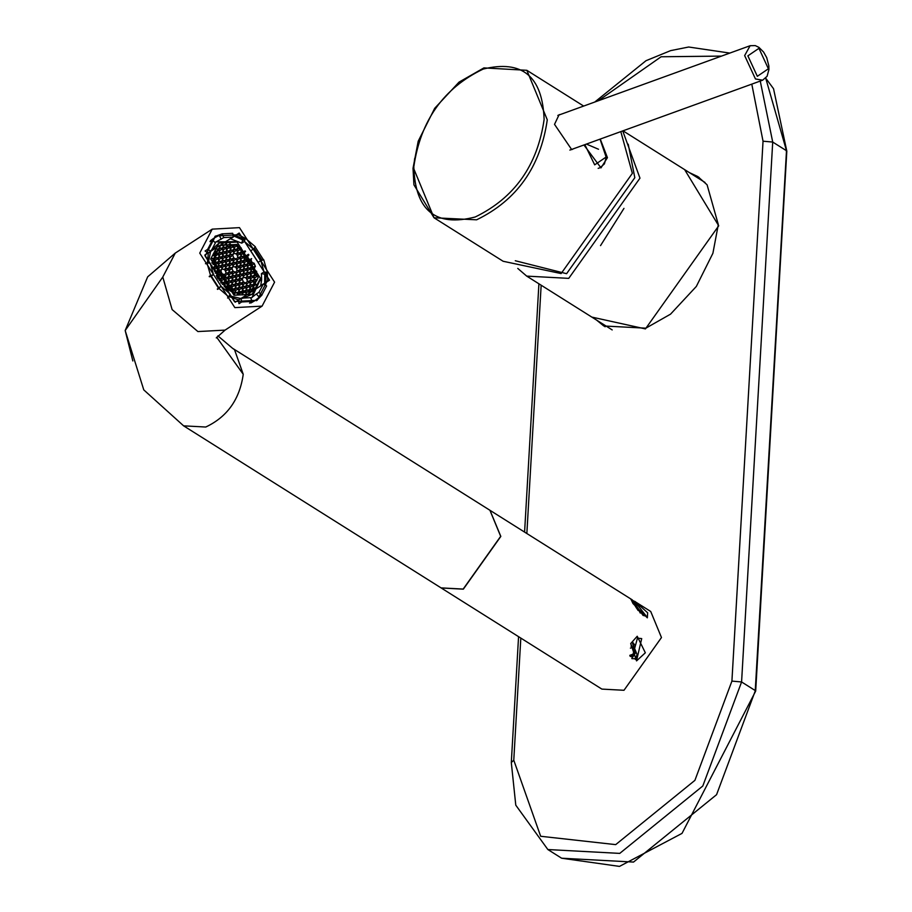 <?xml version="1.0" encoding="UTF-8"?>
<svg xmlns="http://www.w3.org/2000/svg" width="912" height="912" viewBox="0 0 912 912"><rect width="100%" height="100%" fill="white"/><g stroke="black" fill="none" stroke-linecap="round" stroke-linejoin="round"><path stroke-width="1.37" d="M243.105 252.225L245.077 250.948L243.88 252.533L241.726 251.689L240.757 249.272L241.235 247.916L240.449 248.953L238.283 248.11L237.348 245.75L234.487 244.644L232.56 245.887M254.209 277.943L257.207 276.302L257.093 275.652M254.254 273.019L256.728 271.411L255.223 270.419L254.254 268.003L255.428 266.464L254.152 263.26L252.043 262.439L251.074 260.023L251.609 258.586L250.207 259.487M248.68 255.064L248.417 254.288L246.251 255.702M245.066 251.712L245.032 250.834L242.968 252.179M241.235 247.916L239.936 248.748M234.487 244.644L233.312 246.183L231.158 245.339L230.143 243.709L227.236 245.59M228.844 246.696L230.816 245.419L229.63 246.992L227.464 246.16L226.552 243.664L223.189 245.522M225.15 247.517L227.134 246.229L225.937 247.813L223.771 246.981L222.927 244.405L219.541 246.434M212.941 259.874L220.499 245.374L236.972 244.462L258.221 277.442L250.663 291.943L234.179 292.855L212.941 259.874M230.816 245.419L230.143 243.709M227.134 246.229L225.948 243.732M219.404 246.08L220.077 247.79L222.243 248.634L223.44 247.049L222.368 244.587M216.44 248.623L218.549 249.443L219.746 247.87L219.108 246.274M213.18 254.106L214.605 254.665L215.802 253.08L214.856 250.72M212.188 258.221L214.354 259.065L215.54 257.48L214.582 255.064L213.055 254.471M211.937 262.622L214.092 263.465L215.289 261.881L214.331 259.464L212.165 258.62M213.613 267.775L215.038 266.281L214.069 263.864L211.915 263.021M214.502 271.046L213.716 268.219M217.968 278.662L216.6 276.085M218.276 278.992L220.442 279.824L219.268 280.588M220.955 282.845L220.442 279.824M224.341 286.493L224.842 285.832L223.885 283.404L221.719 282.572L221.24 283.199M228.137 289.594L227.316 286.995L225.161 286.151L224.671 286.801M231.101 291.418L228.513 289.856M238.522 294.929L237.884 293.345L235.729 292.501L234.555 294.04M242.546 294.941L241.577 292.524L239.423 291.692L238.226 293.265L238.898 294.975M246.24 294.131L245.271 291.715L243.105 290.871L241.919 292.456L242.877 294.872M249.649 292.604L248.965 290.894L246.799 290.05L245.602 291.635L246.571 294.052M257.104 276.062L254.95 275.219L253.753 276.803L254.722 279.22L257.002 279.904L256.899 280.577L254.699 279.619L253.502 281.204L254.459 283.621L255.987 284.213L254.437 284.02L253.24 285.604L254.186 287.964L252.601 290.062L250.492 289.241L249.295 290.814L249.934 292.41M256.728 271.411L255.2 270.83L254.003 272.403L254.972 274.82L257.184 275.595M248.93 254.904L247.631 256.443L248.6 258.86L250.766 259.703L251.609 258.586M245.613 251.359L244.199 252.852L245.157 255.28L247.323 256.112L248.417 254.288M230.12 263.34L228.923 264.925L229.892 267.341L232.047 268.174L233.244 266.6L232.275 264.184L230.12 263.34M229.87 267.74L228.673 269.325L229.63 271.742L231.796 272.574L232.993 271.001L232.024 268.573L229.87 267.74M233.301 271.32L232.104 272.905L233.073 275.321L235.228 276.165L236.425 274.58L235.467 272.164L233.301 271.32M236.995 270.511L235.798 272.084L236.767 274.501L238.921 275.344L240.118 273.76L239.161 271.343L236.995 270.511M237.245 266.11L236.048 267.683L237.017 270.112L239.183 270.944L240.369 269.359L239.411 266.942L237.245 266.11M234.065 258.13L232.868 259.703L233.837 262.12L235.991 262.964L237.188 261.379L236.219 258.962L234.065 258.13M230.371 258.94L229.174 260.524L230.143 262.941L232.298 263.773L233.495 262.2L232.537 259.783L230.371 258.94M226.678 259.76L225.481 261.334L226.45 263.762L228.616 264.594L229.801 263.009L228.844 260.593L226.678 259.76M226.427 264.161L225.23 265.734L226.199 268.151L228.353 268.994L229.55 267.41L228.581 264.993L226.427 264.161M226.176 268.561L224.979 270.134L225.937 272.551L228.103 273.395L229.3 271.81L228.331 269.393L226.176 268.561M229.607 272.141L228.41 273.714L229.379 276.142L231.545 276.974L232.731 275.401L231.773 272.973L229.607 272.141M233.05 275.72L231.853 277.305L232.822 279.722L234.977 280.565L236.174 278.981L235.205 276.564L233.05 275.72M236.744 274.911L235.547 276.484L236.516 278.901L238.67 279.745L239.867 278.16L238.898 275.743L236.744 274.911M240.437 274.09L239.24 275.675L240.198 278.092L242.364 278.924L243.561 277.351L242.592 274.922L240.437 274.09M240.688 269.69L239.491 271.274L240.46 273.691L242.615 274.523L243.812 272.95L242.843 270.533L240.688 269.69M240.939 265.289L239.742 266.874L240.711 269.291L242.866 270.134L244.063 268.55L243.105 266.133L240.939 265.289M237.508 261.71L236.311 263.283L237.268 265.711L239.434 266.543L240.631 264.97L239.662 262.542L237.508 261.71M230.622 254.539L229.425 256.124L230.394 258.541L232.56 259.384L233.746 257.8L232.788 255.383L230.622 254.539M226.928 255.36L225.743 256.933L226.7 259.361L228.866 260.194L230.063 258.62L229.094 256.192L226.928 255.36M223.246 256.169L222.049 257.754L223.007 260.171L225.173 261.014L226.37 259.43L225.401 257.013L223.246 256.169M222.984 260.57L221.787 262.154L222.756 264.571L224.922 265.415L226.119 263.83L225.15 261.413L222.984 260.57M222.733 264.97L221.536 266.555L222.505 268.972L224.66 269.815L225.857 268.231L224.899 265.814L222.733 264.97M225.914 272.95L224.728 274.535L225.686 276.952L227.852 277.795L229.049 276.211L228.08 273.794L225.914 272.95M229.357 276.541L228.16 278.114L229.129 280.543L231.283 281.375L232.48 279.79L231.523 277.373L229.357 276.541M232.799 280.121L231.602 281.705L232.56 284.122L234.726 284.954L235.923 283.381L234.954 280.964L232.799 280.121M236.493 279.3L235.296 280.885L236.254 283.301L238.42 284.145L239.617 282.56L238.648 280.144L236.493 279.3M240.175 278.491L238.978 280.064L239.947 282.492L242.113 283.324L243.31 281.751L242.341 279.323L240.175 278.491M244.12 273.269L242.934 274.854L243.892 277.271L246.058 278.114L247.255 276.53L246.286 274.113L244.12 273.269M244.382 268.869L243.185 270.454L244.142 272.87L246.308 273.714L247.505 272.129L246.536 269.713L244.382 268.869M244.633 264.48L243.436 266.053L244.405 268.47L246.559 269.314L247.756 267.729L246.799 265.312L244.633 264.48M241.19 260.889L239.993 262.474L240.962 264.89L243.128 265.734L244.325 264.149L243.356 261.733L241.19 260.889M237.758 257.309L236.561 258.894L237.53 261.311L239.685 262.143L240.882 260.57L239.913 258.142L237.758 257.309M234.566 249.329L233.381 250.903L234.338 253.331L236.504 254.163L237.701 252.578L236.732 250.162L234.566 249.329M230.884 250.139L229.687 251.723L230.645 254.14L232.811 254.984L234.008 253.399L233.039 250.982L230.884 250.139M227.191 250.96L225.994 252.544L226.951 254.961L229.117 255.793L230.314 254.22L229.345 251.792L227.191 250.96M223.497 251.78L222.3 253.354L223.269 255.77L225.424 256.614L226.621 255.029L225.652 252.613L223.497 251.78M219.803 252.59L218.606 254.174L219.575 256.591L221.73 257.423L222.927 255.85L221.969 253.433L219.803 252.59M219.553 256.99L218.356 258.575L219.325 260.992L221.479 261.824L222.676 260.251L221.707 257.834L219.553 256.99M219.29 261.391L218.105 262.975L219.062 265.392L221.228 266.224L222.425 264.651L221.456 262.223L219.29 261.391M219.04 265.791L217.843 267.364L218.812 269.792L220.978 270.625L222.163 269.051L221.206 266.623L219.04 265.791M218.789 270.191L217.592 271.765L218.561 274.193L220.715 275.025L221.912 273.44L220.955 271.024L218.789 270.191M222.232 273.771L221.035 275.356L221.992 277.772L224.158 278.605L225.355 277.031L224.386 274.615L222.232 273.771M225.663 277.351L224.466 278.935L225.435 281.352L227.601 282.196L228.787 280.611L227.829 278.194L225.663 277.351M229.106 280.942L227.909 282.515L228.878 284.932L231.032 285.775L232.229 284.191L231.26 281.774L229.106 280.942M232.537 284.521L231.352 286.106L232.309 288.523L234.475 289.355L235.672 287.782L234.703 285.353L232.537 284.521M236.231 283.7L235.034 285.285L236.003 287.702L238.169 288.545L239.354 286.961L238.397 284.544L236.231 283.7M239.924 282.891L238.727 284.464L239.696 286.892L241.851 287.725L243.048 286.14L242.09 283.723L239.924 282.891M243.618 282.07L242.421 283.655L243.39 286.072L245.545 286.915L246.742 285.331L245.773 282.914L243.618 282.07M247.312 281.261L246.115 282.834L247.084 285.251L249.238 286.094L250.435 284.51L249.466 282.093L247.312 281.261M247.562 276.86L246.365 278.434L247.334 280.85L249.489 281.694L250.686 280.109L249.728 277.693L247.562 276.86M247.813 272.46L246.616 274.033L247.585 276.461L249.751 277.294L250.948 275.709L249.979 273.292L247.813 272.46M248.075 268.06L246.878 269.644L247.836 272.061L250.002 272.893L251.199 271.32L250.23 268.892L248.075 268.06M248.326 263.659L247.129 265.244L248.098 267.661L250.253 268.493L251.45 266.92L250.481 264.503L248.326 263.659M244.883 260.08L243.686 261.653L244.655 264.07L246.821 264.913L248.007 263.329L247.049 260.912L244.883 260.08M241.452 256.489L240.255 258.073L241.213 260.49L243.379 261.334L244.576 259.749L243.607 257.332L241.452 256.489M238.009 252.909L236.812 254.494L237.781 256.91L239.936 257.743L241.133 256.169L240.175 253.753L238.009 252.909M234.829 244.929L233.632 246.502L234.589 248.93L236.755 249.763L237.952 248.189L236.983 245.761L234.829 244.929M231.135 245.738L229.938 247.323L230.907 249.74L233.062 250.583L234.259 248.999L233.29 246.582L231.135 245.738M227.441 246.559L226.244 248.144L227.213 250.561L229.368 251.393L230.565 249.82L229.596 247.403L227.441 246.559M223.748 247.38L222.551 248.953L223.52 251.37L225.674 252.214L226.871 250.629L225.914 248.212L223.748 247.38M220.054 248.189L218.857 249.774L219.826 252.191L221.992 253.034L223.178 251.45L222.22 249.033L220.054 248.189M215.175 250.583L216.133 253.012L218.299 253.844L219.496 252.271L218.527 249.842L216.361 249.01M216.11 253.411L214.913 254.984L215.882 257.412L218.036 258.244L219.233 256.66L218.276 254.243L216.11 253.411M215.859 257.811L214.662 259.384L215.631 261.801L217.786 262.645L218.983 261.06L218.014 258.643L215.859 257.811M215.608 262.2L214.411 263.785L215.369 266.201L217.535 267.045L218.732 265.46L217.763 263.044L215.608 262.2M215.346 266.6L214.16 268.185L215.118 270.602L217.284 271.445L218.481 269.861L217.512 267.444L215.346 266.6M216.349 275.572L217.022 275.846L218.219 274.261L217.261 271.844L215.095 271.001L214.685 271.559M218.538 274.592L217.341 276.165L218.31 278.582L220.465 279.425L221.662 277.841L220.693 275.424L218.538 274.592M221.969 278.171L220.772 279.756L221.741 282.173L223.907 283.005L225.104 281.432L224.135 279.004L221.969 278.171M225.412 281.751L224.215 283.336L225.184 285.752L227.339 286.596L228.536 285.011L227.567 282.595L225.412 281.751M228.855 285.342L227.658 286.915L228.616 289.332L230.782 290.176L231.979 288.591L231.01 286.174L228.855 285.342M234.213 293.755L235.41 292.182L234.452 289.754L232.286 288.922L231.089 290.495L231.557 291.669M235.98 288.101L234.783 289.685L235.752 292.102L237.907 292.946L239.104 291.361L238.146 288.944L235.98 288.101M239.674 287.291L238.477 288.865L239.446 291.281L241.6 292.125L242.797 290.54L241.828 288.124L239.674 287.291M243.367 286.471L242.17 288.055L243.128 290.472L245.294 291.304L246.491 289.731L245.522 287.314L243.367 286.471M247.061 285.65L245.864 287.234L246.821 289.651L248.987 290.495L250.184 288.91L249.215 286.493L247.061 285.65M250.743 284.84L249.557 286.425L250.515 288.842L252.681 289.674L253.878 288.101L252.909 285.673L250.743 284.84M251.005 280.44L249.808 282.025L250.766 284.441L252.932 285.274L254.129 283.7L253.16 281.284L251.005 280.44M251.256 276.04L250.059 277.624L251.028 280.041L253.183 280.873L254.38 279.3L253.411 276.883L251.256 276.04M251.507 271.639L250.31 273.224L251.279 275.641L253.433 276.484L254.63 274.9L253.673 272.483L251.507 271.639M251.758 267.239L250.572 268.823L251.53 271.24L253.696 272.084L254.893 270.499L253.924 268.082L251.758 267.239M252.02 262.838L250.823 264.423L251.78 266.84L253.946 267.683L255.143 266.099L254.174 263.682L252.02 262.838M248.577 259.259L247.38 260.843L248.349 263.26L250.504 264.092L251.701 262.519L250.743 260.102L248.577 259.259M245.134 255.679L243.949 257.252L244.906 259.681L247.072 260.513L248.269 258.928L247.3 256.511L245.134 255.679M241.703 252.088L240.506 253.673L241.475 256.09L243.629 256.933L244.826 255.349L243.857 252.932L241.703 252.088M238.26 248.509L237.063 250.093L238.032 252.51L240.198 253.354L241.384 251.769L240.426 249.352L238.26 248.509M233.814 262.519L232.617 264.104L233.575 266.521L235.741 267.364L236.938 265.78L235.969 263.363L233.814 262.519M235.969 263.363L233.073 265.244M236.938 265.78L234.965 267.056M232.275 264.184L229.379 266.053M233.244 266.6L231.272 267.877M232.024 268.573L229.117 270.454M232.993 271.001L231.021 272.278M235.467 272.164L232.56 274.045M236.425 274.58L234.452 275.857M239.161 271.343L236.254 273.224M240.118 273.76L238.146 275.048M239.411 266.942L236.504 268.823M240.369 269.359L238.397 270.647M236.219 258.962L233.324 260.843M237.188 261.379L235.216 262.656M232.537 259.783L229.63 261.664M233.495 262.2L231.523 263.477M228.844 260.593L225.937 262.474M229.801 263.009L227.829 264.298M228.581 264.993L225.686 266.874M229.55 267.41L227.578 268.687M228.331 269.393L225.435 271.274M229.3 271.81L227.327 273.087M231.773 272.973L228.866 274.854M232.731 275.401L230.759 276.678M235.205 276.564L232.309 278.445M236.174 278.981L234.202 280.258M238.898 275.743L236.003 277.624M239.867 278.16L237.895 279.437M242.592 274.922L239.696 276.803M243.561 277.351L241.589 278.627M242.843 270.533L239.947 272.403M243.812 272.95L241.84 274.227M243.105 266.133L240.198 268.014M244.063 268.55L242.09 269.827M239.662 262.542L236.755 264.423M240.631 264.97L238.659 266.247M232.788 255.383L229.881 257.264M233.746 257.8L231.773 259.076M229.094 256.192L226.187 258.073M230.063 258.62L228.08 259.897M225.401 257.013L222.505 258.894M226.37 259.43L224.398 260.707M225.15 261.413L222.243 263.294M226.119 263.83L224.135 265.107M224.899 265.814L221.992 267.695M225.857 268.231L223.885 269.507M228.08 273.794L225.173 275.675M229.049 276.211L227.065 277.487M231.523 277.373L228.616 279.254M232.48 279.79L230.508 281.078M234.954 280.964L232.058 282.834M235.923 283.381L233.951 284.658M238.648 280.144L235.741 282.025M239.617 282.56L237.644 283.837M242.341 279.323L239.434 281.204M243.31 281.751L241.327 283.028M246.286 274.113L243.379 275.994M247.255 276.53L245.282 277.807M246.536 269.713L243.641 271.594M247.505 272.129L245.533 273.406M246.799 265.312L243.892 267.193M247.756 267.729L245.784 269.006M243.356 261.733L240.449 263.614M244.325 264.149L242.341 265.426M239.913 258.142L237.017 260.023M240.882 260.57L238.91 261.847M236.732 250.162L233.825 252.043M237.701 252.578L235.718 253.867M233.039 250.982L230.132 252.863M234.008 253.399L232.036 254.676M229.345 251.792L226.45 253.673M230.314 254.22L228.342 255.497M225.652 252.613L222.756 254.494M226.621 255.029L224.648 256.306M221.969 253.433L219.062 255.314M222.927 255.85L220.955 257.127M221.707 257.834L218.812 259.703M222.676 260.251L220.704 261.527M221.456 262.223L218.549 264.104M222.425 264.651L220.453 265.928M221.206 266.623L218.299 268.504M222.163 269.051L220.191 270.328M220.955 271.024L218.048 272.905M221.912 273.44L219.94 274.729M224.386 274.615L221.491 276.484M225.355 277.031L223.383 278.308M227.829 278.194L224.922 280.075M228.787 280.611L226.814 281.888M231.26 281.774L228.365 283.655M232.229 284.191L230.257 285.479M234.703 285.353L231.796 287.234M235.672 287.782L233.689 289.058M238.397 284.544L235.49 286.425M239.354 286.961L237.382 288.238M242.09 283.723L239.183 285.604M243.048 286.14L241.076 287.428M245.773 282.914L242.877 284.795M246.742 285.331L244.769 286.607M249.466 282.093L246.571 283.974M250.435 284.51L248.463 285.787M249.728 277.693L246.821 279.574M250.686 280.109L248.714 281.398M249.979 273.292L247.072 275.173M250.948 275.709L248.965 276.997M250.23 268.892L247.334 270.773M251.199 271.32L249.227 272.597M250.481 264.503L247.585 266.372M251.45 266.92L249.478 268.196M247.049 260.912L244.142 262.793M248.007 263.329L246.035 264.617M243.607 257.332L240.711 259.213M244.576 259.749L242.603 261.026M240.175 253.753L237.268 255.622M241.133 256.169L239.161 257.446M236.983 245.761L234.088 247.642M237.952 248.189L235.98 249.466M233.29 246.582L230.394 248.463M234.259 248.999L232.286 250.276M229.596 247.403L226.7 249.272M230.565 249.82L228.593 251.096M225.914 248.212L223.007 250.093M226.871 250.629L224.899 251.906M222.22 249.033L219.313 250.914M223.178 251.45L221.206 252.727M218.527 249.842L215.62 251.723M219.496 252.271L217.512 253.547M218.276 254.243L215.369 256.124M219.233 256.66L217.261 257.948M218.014 258.643L215.118 260.524M218.983 261.06L217.01 262.337M217.763 263.044L214.867 264.925M218.732 265.46L216.76 266.737M217.512 267.444L214.605 269.325M218.481 269.861L216.497 271.138M217.261 271.844L215.266 273.133M218.219 274.261L216.304 275.504M220.693 275.424L217.797 277.305M221.662 277.841L219.689 279.118M224.135 279.004L221.228 280.885M225.104 281.432L223.121 282.709M227.567 282.595L224.671 284.476M228.536 285.011L226.564 286.288M231.01 286.174L228.103 288.055M231.979 288.591L230.006 289.868M234.452 289.754L231.545 291.635M235.41 292.182L234.304 292.9M238.146 288.944L235.239 290.825M239.104 291.361L237.131 292.638M241.828 288.124L238.933 290.005M242.797 290.54L240.825 291.829M245.522 287.314L242.626 289.184M246.491 289.731L244.519 291.008M249.215 286.493L246.32 288.374M250.184 288.91L248.212 290.187M252.909 285.673L250.002 287.554M253.878 288.101L251.894 289.378M253.16 281.284L250.264 283.153M254.129 283.7L252.157 284.977M253.411 276.883L250.515 278.764M254.38 279.3L252.407 280.577M253.673 272.483L250.766 274.364M254.63 274.9L252.658 276.176M253.924 268.082L251.017 269.963M254.893 270.499L252.909 271.776M254.174 263.682L251.279 265.563M255.143 266.099L253.171 267.376M250.743 260.102L247.836 261.983M251.701 262.519L249.728 263.796M247.3 256.511L244.393 258.392M248.269 258.928L246.297 260.216M243.857 252.932L240.962 254.813M244.826 255.349L242.854 256.625M240.426 249.352L237.519 251.233M241.384 251.769L239.411 253.046M246.548 255.816L248.52 254.539M257.207 276.302L254.3 278.183M249.74 291.908L252.601 290.062M253.456 286.129L255.862 284.578M253.992 282.458L256.899 280.577M260.467 278.32L252.157 294.257L234.042 295.249L210.695 258.997L219.005 243.059L237.109 242.068L260.467 278.32L260.49 280.622M219.005 243.059L211.31 250.173M210.535 251.609L208.278 263.009M260.387 279.38L251.929 297.654M215.802 241.885L235.934 241.634M211.276 276.074L218.72 287.645M229.368 295.784L240.665 298.486M242.524 298.361L252.157 294.257M214.936 242.535L223.759 237.587L233.187 237.086L230.542 238.796L241.771 243.151L244.416 241.441L253.365 249.079L250.72 250.789L258.176 262.348L260.809 260.638L264.047 271.936L261.413 273.646L261.653 279.87L260.718 285.638L263.363 283.928L266.612 285.958L261.698 295.328L254.836 300.709L249.58 303.115L252.225 301.405L241.634 301.975L238.99 303.685L238.499 299.888L229.14 296.617M207.412 262.873L208.324 253.046L210.957 251.336L215.335 242.991L212.621 239.936L209.988 241.646L214.206 237.975L222.095 233.86L232.685 233.29L233.187 237.086M264.628 284.715L264.754 274.181L261.413 273.646M227.555 298.019L229.015 297.073L218.948 288.488L217.58 289.378M209.213 276.382L210.569 275.492L206.933 262.793L205.474 263.739M250.891 303.001L254.836 300.709M259.054 297.038L256.352 293.983L250.823 298.258M252.225 301.405L250.561 297.677L241.144 298.178L238.499 299.888M218.948 288.488L220.955 286.186L229.915 293.824L229.015 297.073M206.933 262.793L210.273 263.329L213.511 274.626L210.569 275.492M210.957 251.336L207.708 249.307L212.621 239.936M223.759 237.587L222.095 233.86L214.844 236.493M244.416 241.441L245.305 238.192L255.371 246.776L253.365 249.079M260.809 260.638L263.75 259.772L267.387 272.471L264.047 271.936M256.443 300.732L261.698 295.328L258.985 292.273L263.363 283.928M241.634 301.975L241.144 298.178M217.307 289.058L220.955 286.186M218.321 287.896L210.866 276.336L209.384 276.769M210.866 276.336L213.511 274.626M258.985 292.273L256.352 293.983M208.324 253.046L205.075 251.017L207.708 249.307M214.206 237.975L210.501 240.643M232.993 235.638L242.672 239.902L245.305 238.192M252.738 248.486L261.106 261.482M267.387 272.471L264.754 274.181M241.771 243.151L242.672 239.902M221.126 239.297L219.461 235.57M214.331 259.464L212.906 260.376M215.289 261.881L213.317 263.158M214.069 263.864L213.066 264.514M215.038 266.281L213.511 267.273M221.411 282.241L220.795 282.64M223.885 283.404L222.311 284.43M224.842 285.832L224.124 286.3M227.316 286.995L225.914 287.896M237.884 293.345L237.177 293.801M241.577 292.524L239.035 294.166M245.271 291.715L242.364 293.584M248.965 290.894L246.058 292.775M256.853 280.463L253.946 282.344M213.568 258.757L215.54 257.48M213.533 255.736L214.582 255.064M213.944 254.277L215.802 253.08M217.774 249.147L219.746 247.87M221.468 248.326L223.44 247.049M219.564 246.514L222.471 244.633M223.258 245.693L226.165 243.812M632.791 642.561L634.877 645.069M631.503 645.092L635.185 653.414L630.602 656.537L630.01 656.104M629.987 656.013L632.734 657.073L635.14 653.414L629.816 655.34M630.42 648.124L633.316 647.075L635.14 653.414M631.024 646.277L633.316 647.075M632.461 643.131L637.089 654.611L635.185 659.228M631.013 599.674L635.345 601.726M635.048 601.475L636.371 602.65M634.307 604.553L638.126 610.516M635.767 607.027L636.485 606.776L636.428 608.076M635.413 606.457L636.485 606.776M632.689 601.247L634.592 602.034L640.27 613.069M441.066 587.887L463.182 589.072L500.677 536.324L489.915 510.264L232.48 348.236L234.555 349.741L243.23 374.285C239.742 399.331 227.248 416.909 205.747 427.033L183.62 425.847L441.066 587.887M265.768 285.433L265.951 273.406M261.995 260.296L254.174 248.155M243.857 239.126L232.822 234.293M222.425 233.768L214.901 236.447M256.511 300.698L262.04 294.929M267.262 272.551L267.615 280.269L257.184 300.287L234.441 301.541L205.12 256.021L215.551 236.014L238.294 234.749L245.18 238.271M255.2 246.97L263.5 259.84M204.79 255.075L239.161 233.039L269.53 280.189L235.171 302.225L204.79 255.075M199.739 253.114L212.234 229.14L239.468 227.635L274.58 282.15L262.086 306.124L234.851 307.629L199.739 253.114M632.905 642.379L635.162 652.148M441.134 587.932L601.863 689.096L623.99 690.281L661.474 637.534L650.723 611.485L635.721 602.045M489.983 510.321L500.825 536.416L463.33 589.163L441.214 587.978M643.04 615.418L632.734 600.689L635.117 601.84L646.334 616.238L643.04 615.418M631.845 658.635L637.465 638.126L641.706 638.605L636.998 658.783L631.845 658.635M265.814 273.486L265.666 285.365M261.847 260.33L254.06 248.269M243.732 239.218L232.834 234.418M630.694 643.553L637.214 636.268L645.343 652.787L636.553 660.892L630.694 643.553M635.858 602.159L647.657 612.784L647.338 617.823L632.996 603.562L631.047 599.344L632.244 599.891M600.096 139.126L606.195 157.331L604.428 163.875L600.039 167.74L598.147 168.355M583.657 106.066L526.84 70.304L547.28 119.803C540.485 166.85 516.933 200.195 476.611 219.815L434.021 217.774L503.128 261.265L561.119 273.566L632.358 173.348L620.81 131.613M573.477 148.77L571.733 149.648L554.519 124.363L559.079 114.73L560.515 114.456M600.438 139.547L607.438 157.662L600.997 167.876L583.931 144.985M600.529 245.624L623.968 208.381M599.184 321.731L605.123 326.781M699.139 177.43L692.003 174.26M132.833 360.947L125.183 330.52L147.676 276.826L175.275 253.08L162.781 277.043L172.117 309.578L197.904 331.558L225.036 330.121L262.086 306.124M243.23 374.285L216.703 337.269M183.62 425.847L143.777 389.891L125.183 330.52L162.781 277.043M600.039 139.148L606.138 157.035L594.681 164.844L584.854 144.643M598.523 149.26L586.416 144.085M569.863 150.081L762.626 80.199L755.455 78.956L744.648 55.575L750.131 45.714L557.813 115.436M768.394 68.776L757.336 76.312L747.874 55.86L758.944 48.325L768.394 68.776M526.84 70.304L483.919 67.898L459.021 82.137L434.693 108.311L418.198 141.235L413.011 168.298L413.923 184.828L434.021 217.774L413.581 168.275L414.675 158.449M544.122 119.495C537.499 165.346 514.539 197.847 475.243 216.976C435.628 227.316 415.154 210.569 413.82 166.736C420.535 120.566 443.677 88.008 483.235 69.05C522.257 59.519 542.549 76.334 544.122 119.495M622.748 130.906L639.973 178.148L568.746 278.365L526.714 276.119L612.191 329.916M628.231 144.221L634.82 177.692L566.591 273.691L515.28 260.741M755.193 691.57L786.497 150.731L765.715 78.147L773.536 88.715L786.817 151.187L755.683 691.091L682.016 833.386L619.476 866.4L561.632 858.215L633.521 862.068L716.57 794.683L755.364 690.635L741.581 681.959L772.715 142.055L786.497 150.731L786.315 151.666M760.255 81.054L772.715 142.055L763.036 141.2L731.914 681.104L694.91 780.353L615.691 844.626L540.668 836.27L513.775 760.186L520.82 638.081M689.369 172.596L697.84 176.575L707.085 184.794L718.314 224.569L712.899 253.285L696.335 286.436L670.537 314.161L645.844 328.172L603.801 325.983L596.551 320.066M591.82 317.091L645.434 328.913L718.724 225.788L684.638 169.621M598.272 100.765L661.12 56.761L721.483 56.099M751.796 84.132L763.036 141.2M526.851 533.509L541.158 285.205M731.914 681.104L741.581 681.959L702.799 786.007L619.75 853.393L547.861 849.539L515.782 805.171L511.301 762.557L513.775 760.186M175.275 253.08L212.234 229.14M217.888 335.867L232.48 348.236M216.292 337.896L225.139 330.053M632.335 599.914L490.063 510.367M762.626 80.199L767.083 76.3L768.93 69.54L768.85 65.915L766.718 57.638L763.595 52.052L758.944 47.378L755.284 45.6L750.131 45.714M517.765 268.413L526.714 276.119M705.01 182.446L622.987 130.826M729.794 53.078L688.697 47.014L670.628 50.627L646.004 60.705L594.772 102.03M538.912 283.792L524.594 532.095M518.563 636.667L511.301 762.557M561.632 858.215L547.861 849.539"/></g></svg>
